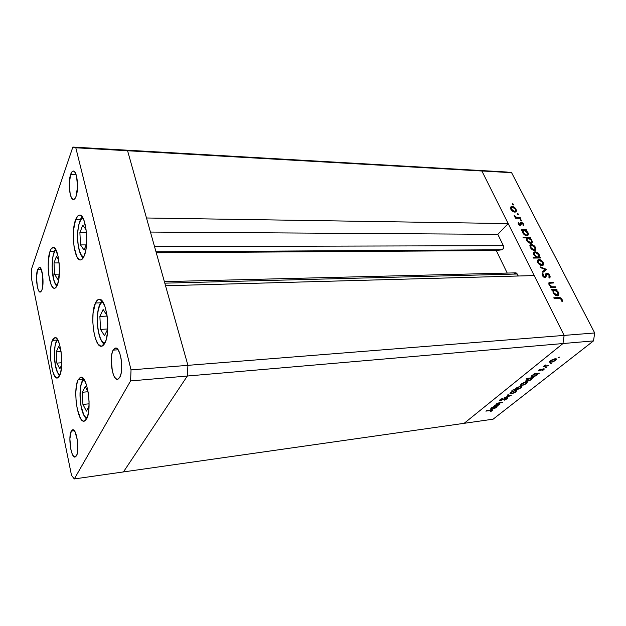 <?xml version="1.0" encoding="UTF-8"?>
<svg xmlns="http://www.w3.org/2000/svg" width="626" height="626" viewBox="0 0 626 626"><rect width="100%" height="100%" fill="white"/><g stroke="black" fill="none" stroke-linecap="round" stroke-linejoin="round"><path stroke-width="0.94" d="M564.136 335.403L187.925 365.341L165.538 285.746L534.197 275.565L564.136 335.403L534.197 275.565L165.538 285.746L187.925 365.341L564.136 335.403L562.962 343.541L564.136 335.403L594.7 332.969L511.606 172.706L124.245 150.021L506.442 172.001L511.606 172.706L594.7 332.969L593.503 340.904L187.338 376.023L187.925 365.341L127.579 150.749L124.245 150.021L127.579 150.749L481.887 171.008L508.187 223.576L481.887 171.008L476.801 170.303L481.887 171.008L564.136 335.403L562.962 343.541L464.156 423.317L562.962 343.541L464.156 423.317L123.439 471.926L187.338 376.023L187.925 365.341L127.579 150.749L481.887 171.008L564.136 335.403L562.962 343.541L464.156 423.317L493.1 419.185L593.503 340.904L493.1 419.185L123.439 471.926L187.338 376.023L593.503 340.904L594.7 332.969L564.136 335.403M164.38 281.63L515.683 272.858L517.279 274L164.81 283.155L517.279 274L518.258 276.003L516.427 273.046L514.674 273.304M507.216 273.069L496.293 250.549L502.036 249.758L503.523 248.256L503.374 245.682L497.811 234.351L508.187 223.576L146.484 217.989L127.579 150.749L124.245 150.021L72.843 147.071L31.433 269.337L31.3 277.694L71.513 475.353L74.306 478.929L130.584 380.929L131.037 369.872L75.809 147.783L72.843 147.071L124.245 150.021L127.579 150.749L75.809 147.783L127.579 150.749L146.484 217.989L508.187 223.576L497.811 234.351L503.374 245.682L154.528 246.589L503.374 245.682C504 247.74 503.554 249.101 502.036 249.758L496.293 250.549L156.265 252.763L496.293 250.549L507.216 273.069M150.443 232.058L497.811 234.351L150.443 232.058M155.999 251.809L502.036 249.758L155.999 251.809M84.22 255.893C83.117 258.546 81.865 259.907 80.48 259.97C74.244 260.932 70.746 231.44 75.613 219.695L80.402 219.757L75.613 219.695L77.874 215.884L79.158 215.18L80.48 215.336L81.787 216.353L84.166 220.837L86.427 232.199L86.701 241.12L85.918 249.461L84.22 255.893L81.873 259.446L80.574 259.962L79.259 259.626L76.787 256.496L74.079 246.847L73.328 238.514L73.547 230.039L75.613 219.695C76.755 216.713 78.078 215.188 79.588 215.133C85.801 213.975 89.354 244.664 84.22 255.893M104.925 343.025L101.475 346.248C94.213 347.68 89.659 314.369 95.418 303.007L100.583 302.82L95.418 303.007L97.953 299.69L99.393 299.314L102.335 301.27L104.972 306.591L106.889 314.487L107.766 323.728L107.453 332.813L106.005 340.278L103.673 344.973L102.288 346.045L100.841 346.209L97.946 343.901L95.418 338.463L93.618 330.747L92.804 321.889L93.071 313.164L95.418 303.007C96.498 300.644 97.75 299.416 99.158 299.314C106.357 297.624 111.029 332.289 104.925 343.025L102.703 341.992L101.467 340.387L102.273 342.312L100.332 338.11L98.501 331.96L97.476 324.448L97.398 316.67L98.282 309.745L100.003 304.698L101.107 303.14L102.961 302.186M86.615 418.919L84.103 421.181C77.522 422.824 72.788 389.474 78.093 379.825L83.07 379.411L78.093 379.825L80.339 377.306L81.615 377.275L84.22 379.724L86.568 385.217L88.282 392.94L89.08 401.665L88.822 409.999L87.562 416.603L85.512 420.453L84.291 421.149L83 421.001L80.433 418.246L77.272 409.091L76.075 400.976L75.809 392.619L76.513 385.209L78.093 379.825L80.84 377.188C87.35 375.256 92.225 409.842 86.615 418.919M59.705 375.569L57.318 378.041C51.841 379.348 48.03 349.707 52.373 340.356L56.888 340.09L52.373 340.356L53.265 338.689L55.338 337.57L57.545 339.542L59.548 344.355L61.019 351.296L61.716 359.285L61.528 367.032L60.495 373.307L58.781 377.134L56.669 377.963L54.485 375.733L52.561 370.842L50.737 360.24L50.487 352.508L51.05 345.536L52.373 340.356L54.939 337.547C60.37 336.013 64.282 366.68 59.705 375.569M57.404 284.853C56.536 287.06 55.557 288.187 54.462 288.257C49.172 289.243 45.956 261.598 50.072 251.206L54.478 251.183L50.072 251.206L50.956 249.226L53.03 247.426L55.237 248.741L58.054 256.104L59.157 263.538L59.423 271.653L58.805 279.157L57.404 284.853L55.456 287.89L54.368 288.257L53.265 287.843L51.175 284.791L48.875 275.776L48.21 268.124L48.366 260.432L50.072 251.206C50.964 248.741 51.997 247.481 53.187 247.419C58.453 246.245 61.731 274.9 57.404 284.853M113.126 350.13L118.095 349.801L113.126 350.13L114.918 348.166L116.96 348.557L117.978 349.637L119.809 353.4L121.123 358.776L121.702 368.01L121.068 373.511L119.722 377.47L117.516 379.372C112.359 380.522 108.932 357.297 113.126 350.13L115.466 348.033C120.583 346.765 124.081 370.584 119.722 377.47L117.884 379.293L115.841 378.73L113.901 375.897L112.359 371.265L111.248 359.512L111.835 354.113L113.126 350.13M37.615 269.454L41.253 269.391L37.615 269.454L39.328 267.279L40.604 268.163L42.607 274.869L42.693 286.622L41.903 290.049L40.228 292.084C37.161 292.725 35.205 275.643 37.615 269.454L39.352 267.279C42.412 266.559 44.383 284.016 41.903 290.049L40.784 291.865L39.524 291.818L38.303 289.94L37.31 286.528L36.527 277.318L37.615 269.454M71.27 431.111L74.361 430.758L71.27 431.111L72.624 429.796L73.391 429.913L74.963 431.682L77.389 440.141L77.726 450.587L76.982 454.523L75.073 457.074C71.09 458.224 67.968 436.635 71.27 431.111L72.71 429.78C76.654 428.505 79.838 450.571 76.427 455.869L75.034 457.074L73.477 456.197L71.99 453.388L70.785 449.108L69.885 438.787L71.27 431.111M70.691 174.302L76.067 174.529L70.691 174.302L72.1 171.673L73.712 171.094L75.276 172.69L76.568 176.242L77.538 186.822L76.036 196.454C75.276 198.473 74.416 199.498 73.453 199.514C69.705 200.015 67.749 182.01 70.691 174.302C71.458 172.142 72.35 171.054 73.359 171.031C77.108 170.468 79.072 188.942 76.036 196.454L74.596 198.982L72.976 199.412L71.434 197.714L70.19 194.154L69.251 183.825L70.691 174.302M123.439 471.926L187.338 376.023L187.925 365.341L131.037 369.872L187.925 365.341L187.338 376.023L130.584 380.929L187.338 376.023L123.439 471.926L74.306 478.929L123.439 471.926M31.3 277.694L31.433 269.337L72.843 147.071L75.809 147.783L131.037 369.872L130.584 380.929L74.306 478.929L71.513 475.353L31.3 277.694M499.845 404.537L494.352 405.578L495.729 405.077L496.668 403.707L499.274 402.69L502.78 402.205L496.637 404.106L496.653 404.881L499.845 404.537L496.371 404.787L496.747 404.02L498.742 403.089L502.302 402.588L502.78 402.205L500.213 402.541L496.207 404.036L495.729 405.077L494.352 405.578L499.845 404.537M507.037 397.706L507.835 397.807L507.616 398.472L504.634 400.053L506.739 398.715L506.677 398.081L501.403 400.21L499.634 400.288L502.733 398.3L500.643 399.67L501.003 400.053L507.037 397.706L500.863 400.069L500.777 399.552L502.733 398.3L500.119 399.599L499.689 400.374L500.409 400.452L507.021 398.152L504.204 400.194L507.35 398.699L506.911 397.729L507.35 398.699L507.819 397.792L507.037 397.706M511.168 395.554L504.227 397.69L509.767 395.757L507.404 395.155L507.936 394.732L511.168 395.554L507.936 394.732L507.404 395.155L509.767 395.757L504.227 397.69L511.168 395.554M511.262 393.801L509.971 393.371L511.763 391.766L514.924 390.554L516.7 390.726L515.503 392.15L512.42 393.551L515.957 391.813L516.599 390.601L513.085 391.133L510.706 392.463L509.987 393.511L511.262 393.801M521.646 385.538L520.362 385.084L522.209 383.425L525.425 382.196L527.194 382.392L525.95 383.863L522.812 385.295L526.419 383.519L527.092 382.251L523.563 382.776L521.137 384.137L520.402 385.303L521.646 385.538M534.69 374.051L533.735 374.152L534.26 373.73L539.401 373.166L537.984 373.683L536.146 375.678L532.867 376.954L531.098 376.719L532.789 374.935L534.69 374.051L531.904 375.545L531.208 376.899L532.303 377.04L537.202 374.974L537.984 373.683L539.401 373.166L534.26 373.73L533.735 374.152L534.69 374.051M559.699 357.125L558.322 357.516L559.699 357.125M550.653 362.462L549.417 361.914L551.436 360.114L554.785 358.831L556.537 359.105L555.145 360.709L551.858 362.219L555.645 360.349L556.412 358.909L552.852 359.434L550.285 360.881L549.432 362.164L550.653 362.462L550.403 361.938L550.653 362.462M551.702 363.471L550.34 363.863L551.702 363.471M548.846 365.678L543.141 366.648L545.324 364.966L545.293 365.944L548.846 365.678L545.442 365.967L545.019 365.842L545.324 364.966L543.141 366.648L548.846 365.678M546.803 367.36L545.442 367.744L546.803 367.36M538.869 370.928L538.274 370.866L538.415 370.365L540.473 369.223L539.377 370.506L542.93 368.988L544.346 369.011L541.913 370.756L543.431 369.559L543.149 369.254L538.869 370.928L543.149 369.254L541.913 370.756L543.861 369.692L544.276 368.91L543.658 368.831L539.088 370.467L540.473 369.223L538.618 370.193L538.266 370.858L538.869 370.928L538.548 370.248L538.869 370.928M529.181 378.464L526.106 378.808L526.63 378.394L533.829 377.58L532.421 378.096L530.621 380.052L527.374 381.32L525.597 381.101L526.951 379.544L529.181 378.464L526.388 379.951L525.707 381.273L526.81 381.414L531.662 379.364L532.421 378.096L533.829 377.58L526.63 378.394L526.106 378.808L529.181 378.464M518.539 389.082L511.833 390.233L515.323 389.466L516.99 387.58L520.503 386.273L521.763 386.289L521.951 386.845L519.306 388.769L521.223 387.643L521.881 386.367L520.769 386.234L515.973 388.261L515.323 389.466L511.833 390.233L518.539 389.082M493.726 406.689L498.288 405.773L496.95 406.258L495.377 408.011L492.286 409.216L490.502 409.083L491.958 407.51L493.726 406.689L491.16 408.058L490.588 409.193L491.739 409.31L496.332 407.377L496.95 406.258L498.288 405.773L493.726 406.689M491.473 410.828L491.253 410.406L485.862 411.118L492.294 410.014L492.294 410.633L490.111 411.853L492.529 410.093L486.332 410.75L490.299 410.21L491.66 410.46L491.473 410.828M555.489 286.802L555.865 287.545L550.669 287.749L550.285 286.998L551.224 286.958L549.018 284.673L548.9 282.78L553.149 282.209L553.525 282.952L549.769 283.249L549.722 284.775L551.983 286.763L555.489 286.802L552.155 286.81L549.722 284.775L549.949 283.171L553.525 282.952L553.149 282.209L550.497 282.303L549.119 282.576L549.018 284.673L551.224 286.958L550.285 286.998L550.669 287.749L555.865 287.545L555.489 286.802L554.597 287.584L555.489 286.802M546.772 273.147L548.509 273.828L549.761 275.229L550.215 276.974L549.62 278.007L548.9 277.318L549.08 275.323L547.414 273.914L546.592 274.204L546.005 276.95L545.363 277.561L543.955 277.287L542.492 275.8L542.085 274.611L542.476 273.366L543.258 274.024L543.282 275.894L544.917 276.809L545.77 273.828L546.772 273.147L546.201 273.319L545.019 276.755L543.157 275.667L543.258 274.024L542.476 273.366L542.382 275.604L545.082 277.6L545.622 277.451L547.14 273.891L549.158 275.471L548.9 277.318L549.62 278.007L549.886 275.448L549.338 275.949L549.886 275.448L546.772 273.147L545.903 273.945L546.772 273.147M546.631 269.43L542.891 272.396L542.484 271.59L545.254 269.509L540.465 267.607L540.066 266.809L546.631 269.43L540.066 266.809L540.465 267.607L545.254 269.509L542.484 271.59L542.891 272.396L546.631 269.43M542.093 265.604L540.418 265.174L538.665 263.812L537.554 261.934L537.452 260.526L538.078 259.673L539.236 259.469L542.155 261.034L543.603 263.663L543.321 265.064L542.093 265.604L542.992 265.361L543.188 262.482C542.093 260.619 540.692 259.61 538.97 259.461L537.538 260.299L537.828 262.568L539.839 264.821L542.093 265.604M534.455 250.58L531.051 248.78L529.87 245.556L530.504 244.735L531.936 244.586L534.8 246.378L535.833 248.131L535.903 249.68L534.455 250.58L535.394 250.33L535.574 247.536C534.502 245.705 533.102 244.703 531.388 244.539L529.956 245.337L530.222 247.56L532.21 249.782L534.455 250.58M522.608 230.462L521.654 230.454L521.294 229.75L526.443 229.805L526.802 230.501L525.918 230.493L527.687 232.176L528.469 233.983L527.851 235.595L525.183 235.29L522.898 233.068L522.608 230.462L522.741 232.77C523.805 234.594 525.206 235.611 526.928 235.814L527.898 235.564L528.078 232.841L525.918 230.493L526.802 230.501L526.443 229.805L521.294 229.75L521.654 230.454L522.608 230.462M513.57 204.358L513.062 204.921L512.35 203.88L513.492 204.232L512.444 203.763L513.304 204.968L513.57 204.358L513.046 204.913L513.57 204.358M514.932 212.136L511.583 210.344L510.534 208.575L510.558 207.073L512.545 206.431L515.347 208.208L516.481 210.422L516.16 211.69L514.932 212.136L515.941 211.878L516.09 209.311C515.065 207.558 513.703 206.58 511.998 206.369L510.558 207.073L510.785 209.17L512.717 211.322L514.932 212.136M518.586 214.209L518.078 214.781L517.358 213.732L518.516 214.084L517.459 213.615L518.328 214.835L518.586 214.209L518.046 214.765L518.586 214.209M520.229 217.598L520.574 218.286L515.441 218.184L515.088 217.488L515.847 217.504L514.173 215.516L516.45 217.332L520.229 217.598L516.677 217.402L514.173 215.516L515.847 217.504L515.088 217.488L515.441 218.184L520.574 218.286L520.229 217.598L519.572 218.271L520.229 217.598M521.701 220.313L521.192 220.892L520.472 219.836L521.622 220.188L520.566 219.71L521.442 220.947L521.701 220.313L521.145 220.876L521.701 220.313M520.331 225.36L518.414 224.194L518.242 222.465L518.931 222.942L518.97 224.061L519.948 224.664L520.699 222.606L521.935 222.543L523.203 223.459L523.899 224.992L523.759 225.704L523.046 225.235L522.906 223.936L521.56 223.122L521.051 225.016L520.331 225.36L520.988 225.11L521.388 223.185L523.015 224.124L523.046 225.235L523.759 225.704L523.626 224.1L521.302 222.418L520.644 222.668L519.948 224.664L518.242 222.465L518.25 223.905L520.331 225.36M526.435 237.927L523.344 237.919L522.984 237.207L530.23 237.238L530.59 237.943L529.706 237.943L531.482 239.625L532.28 241.456L532.186 242.426L531.239 243.264L528.986 242.794L526.529 240.267L526.435 237.927L526.529 240.267C527.608 242.105 529.009 243.123 530.738 243.311L531.701 243.068L531.881 240.298L529.706 237.943L530.59 237.943L530.23 237.238L522.984 237.207L523.344 237.919L526.435 237.927M539.479 257.263L540.426 257.247L540.801 257.975L533.524 258.068L533.156 257.341L536.2 257.302L533.688 254.305L533.626 252.724L534.354 251.942L536.224 252.035L538.219 253.374L539.596 255.557L539.479 257.263L539.307 254.868C538.219 253.014 536.803 251.988 535.081 251.809L534.142 252.059L533.947 254.907L536.2 257.302L533.156 257.341L533.524 258.068L540.801 257.975L540.426 257.247L538.696 257.998L539.479 257.263M552.891 290.19L551.921 290.229L551.537 289.47L556.741 289.267L557.124 290.018L556.224 290.049L558.071 291.81L558.924 293.758L558.345 295.566L555.638 295.362L553.094 292.725L552.891 290.19L553.094 292.725C554.229 294.674 555.677 295.715 557.422 295.848L558.275 295.613L558.494 292.514L556.224 290.049L557.124 290.018L556.741 289.267L551.537 289.47L551.921 290.229L552.891 290.19M561.358 299.416L560.16 298.391L554.167 298.555L553.783 297.796L560.442 297.765L562.101 299.424L562.328 301.513L561.553 301.09L561.358 299.416L561.553 301.09L562.328 301.513L562.101 299.424C561.076 297.89 559.918 297.272 558.611 297.569L553.783 297.796L554.167 298.555L558.924 298.328L561.358 299.416M511.606 172.706L476.801 170.303L511.606 172.706M510.464 207.308L511.998 206.369L511.559 207.245L510.464 207.308M515.668 209.765L516.09 209.311L515.668 209.765M515.621 210.978L515.628 212.034L515.621 210.978M511.317 207.496L510.613 208.223M511.419 209.194L511.552 207.253L512.35 207.05L515.472 209.303L515.362 211.252L514.063 211.987L514.588 211.447L511.419 209.194L511.027 209.6L511.419 209.194L514.165 211.4L515.691 210.845L515.214 208.873L513.21 207.237L511.403 207.386L511.419 209.194M515.355 218.02L515.847 217.504L515.355 218.02M514.462 216.377L514.916 215.907L514.462 216.377M515.91 218.192L516.677 217.402L515.91 218.192M517.851 218.231L518.508 217.558L517.851 218.231M518.164 223.725L518.931 222.942L518.164 223.725M518.5 224.311L518.884 223.912L518.5 224.311M519.486 225.141L519.948 224.664L519.486 225.141M519.611 225.196L520.206 224.593L519.611 225.203M520.456 223.247L521.302 222.418L520.488 223.247L521.184 223.396L520.456 223.247M523.164 224.57L523.626 224.1L523.164 224.57M520.589 224.006L521.286 223.294L520.378 224.977L521.2 224.147L520.362 225.36L520.472 224.124L521.302 223.271M522.522 230.603L523.579 230.611L522.522 230.603M525.042 230.626L526.443 229.805L525.676 230.736L525.042 230.626M527.64 233.279L527.28 234.914L526.02 235.658L526.576 235.102L523.367 232.77L523.477 230.673L524.244 230.478L527.436 232.809L526.036 231.166L524.048 230.485L523.117 231.135L522.96 233.177L523.367 232.77L524.776 234.406L526.576 235.102L527.538 234.672L527.624 233.255M527.601 234.578L527.569 235.72L527.601 234.578M523.234 230.916L522.491 231.636M526.364 238.044L527.405 238.052L526.364 238.044M528.767 238.052L530.23 237.238L529.463 238.177L528.767 238.052M531.435 240.736L531.075 242.411L529.815 243.162L530.386 242.598L527.162 240.259L527.272 238.123L528.031 237.935L531.239 240.274L529.823 238.616L527.835 237.943L526.912 238.6L526.756 240.666L527.162 240.259L528.579 241.902L530.386 242.598L531.482 241.91L531.427 240.72M531.404 242.066L531.357 243.224L531.404 242.066M527.029 238.365L526.27 239.101M529.909 245.447L531.388 244.539L530.551 245.353L531.083 245.408L529.909 245.447M535.128 247.966L535.574 247.536L535.128 247.966M535.113 249.359L535.058 250.486L535.113 249.359M530.785 245.674L530.081 246.339M530.864 247.56L531.012 245.447L531.756 245.251L534.94 247.544L534.807 249.664L533.508 250.431L534.095 249.86L530.864 247.56L530.449 247.966L530.864 247.56L533.673 249.821L535.199 249.179L534.674 247.098L532.624 245.423L530.809 245.635L530.864 247.56M535.418 258.045L536.2 257.302L535.418 258.045M533.634 252.708L535.081 251.809L534.236 252.622L534.823 252.677L533.634 252.708M538.861 255.298L539.307 254.868L538.861 255.298M538.853 256.793L538.665 257.998L538.853 256.793M536.435 258.029L535.723 257.755L536.435 258.029M534.487 252.982L534.221 253.397M537.945 257.677L537.468 258.014L537.945 257.677M538.681 254.884L538.563 257.09L537.061 258.022L537.836 257.278L534.588 254.915L534.174 255.314L534.76 252.716L535.441 252.528L538.556 254.657L536.325 252.708L535.066 252.583L534.346 253.248L534.862 255.377L536.959 257.122L538.798 256.879L538.681 254.884M537.515 260.353L538.97 259.461L538.117 260.267L538.72 260.322L537.515 260.353M542.734 262.904L543.188 262.482L542.734 262.904M538.399 260.596L538.462 262.56L539.917 264.219L541.725 264.876L541.107 265.455L542.656 264.462L542.554 262.49L540.676 260.557L538.642 260.369L539.338 260.189L542.554 262.49L542.413 264.688L541.725 264.876L538.462 262.56L538.039 262.959L538.626 260.377L537.546 261.394M542.539 271.7L545.254 269.509L542.539 271.7M544.87 269.869L545.77 270.229L544.87 269.869M549.252 276.817L549.346 277.741L549.252 276.817M545.825 274.877L546.592 274.204L545.723 275.002L545.348 276.52L546.216 275.722L545.176 277.592L545.669 275.104M545.481 277.521L545.935 277.107L545.481 277.521M542.39 274.83L542.077 274.564L543.258 274.024L542.202 275.182M542.679 276.105L543.157 275.667L542.679 276.105M544.119 277.365L544.675 276.856L544.119 277.365M544.284 277.443L545.019 276.755M545.716 273.969L546.686 274.086L545.716 273.969M550.567 287.553L551.224 286.958L550.567 287.553M548.712 283.195L550.497 282.303L549.62 283.093L550.849 283.046L548.712 283.195M552.273 282.999L553.149 282.209L552.273 282.999M549.589 283.414L548.791 284.118M549.299 285.159L549.722 284.775L549.299 285.159M552.03 287.67L550.731 287.404L552.155 286.81L551.271 287.6L552.727 287.655L553.611 286.872L552.727 287.655L554.605 287.6L552.375 287.67M551.913 290.206L555.857 290.049L556.741 289.267L555.974 290.276L551.913 290.206M555.802 290.425L556.224 290.049L555.802 290.425M558.024 292.929L558.494 292.514L558.024 292.929M558.024 294.517L557.899 295.769L558.024 294.517M553.627 290.511L553.267 290.965M553.728 292.686L553.861 290.308L554.542 290.12L557.844 292.514L557.641 294.924L556.365 295.683L557.046 295.089L553.728 292.686L553.29 293.078L553.728 292.686L556.389 295.002L557.476 295.002L558.134 294.283L557.563 292.037L555.426 290.268L553.556 290.613L553.728 292.686M556.631 295.762L557.641 294.924M554.143 298.516L557.711 298.352L558.611 297.569L557.711 298.352L558.588 298.352L554.143 298.516M561.53 299.924L562.101 299.424L561.53 299.924M550.919 360.819L554.613 358.87L555.606 359.324L555.004 360.412L551.209 362.024L550.364 361.906L550.778 360.521L550.364 361.906L552.124 361.844L554.628 360.693L555.7 359.465L554.096 359.308L550.919 360.819M543.462 368.863L543.861 369.692L543.462 368.863M532.077 376.562L532.303 377.04L532.077 376.562M532.546 375.475L536.153 373.526L537.178 373.972L536.592 375.029L532.836 376.625L531.983 376.5L532.405 375.177L532.022 376.531L533.9 376.382L536.216 375.295L537.257 374.113L535.402 374.051L532.546 375.475M526.599 380.952L526.81 381.414L526.599 380.952M527.022 379.872L530.605 377.947L531.63 378.386L531.059 379.419L527.335 380.999L526.482 380.882L526.889 379.591L526.521 380.913L528.391 380.757L530.692 379.685L531.709 378.519L529.854 378.472L527.022 379.872M521.763 384.067L525.308 382.22L526.317 382.627L525.793 383.597L522.162 385.139L521.278 385.029L521.63 383.777L521.309 385.053L523.046 384.951L525.433 383.855L526.396 382.736L524.549 382.705L521.763 384.067M515.738 388.488L515.973 389.004M520.597 387.721L516.051 389.176L516.458 387.909L520.128 386.344L521.122 386.751L520.597 387.721L521.075 386.719L519.361 386.837L516.943 387.932L515.981 389.067L517.827 389.09L520.597 387.721M511.332 392.385L514.822 390.577L515.84 390.968L515.339 391.892L511.763 393.402L510.871 393.308L511.207 392.103L510.91 393.331L512.647 393.214L514.987 392.142L515.91 391.062L514.306 390.984L511.332 392.385M509.478 395.123L509.767 395.757L509.478 395.123M500.057 399.654L500.409 400.452L500.057 399.654M496.168 407.017L495.189 406.18L496.222 406.564L495.737 407.448L492.216 408.935L491.324 408.841L491.786 407.972L495.322 406.477L491.66 407.698L491.261 408.762L492.216 408.935L496.183 407.002M491.825 410.022L492.146 410.758L491.825 410.022M107.062 315.582L103.126 309.502L99.878 316.42L100.543 329.386L104.472 335.716L107.727 329.088L104.472 335.716L100.543 329.386L107.735 329.002L100.543 329.386L99.878 316.42L107.132 316.091L99.878 316.42L103.126 309.502L107.062 315.582M107.766 328.126L107.156 316.224L107.766 328.126M101.467 340.387C95.575 331.67 96.287 303.078 102.507 302.256M83.688 257.067L81.38 255.283L82.288 257.341L79.455 250.87L78.133 244.516L77.616 237.152L77.96 229.844L79.126 223.654L80.957 219.507L82.961 218.083M86.169 229.867L82.773 225.157L79.893 232.59L80.519 244.915L84.056 250.064L86.576 243.819L84.056 250.064L80.519 244.915L86.13 244.907L80.519 244.915L79.893 232.59L86.466 232.629L79.893 232.59L82.773 225.157L86.169 229.867M86.693 236.503L86.552 233.795L86.693 236.503M83.297 257.771L82.288 257.341M81.38 255.283C75.996 248.217 76.701 219.984 82.374 218.239M57.138 285.495L55.346 283.719L56.074 285.448L53.711 279.548L52.114 266.903L52.381 260.275L53.343 254.751L54.861 251.143L56.066 250.11M58.789 260.26L56.41 256.441L54.016 262.951L54.587 274.219L57.569 279.188L59.29 274.681L57.569 279.188L54.587 274.219L59.321 274.125L54.587 274.219L54.016 262.951L59.102 262.889L54.016 262.951L56.41 256.441L58.789 260.26M56.958 285.886L56.074 285.448L56.739 286.309M55.346 283.719C50.909 277.005 51.23 252.067 55.816 250.228M57.615 372.642L55.346 365.138L54.392 355.185L55.057 345.998L56.324 341.827L57.85 340.067C53.437 341.303 53.296 364.919 57.615 372.642L59.885 375.138M60.871 350.325L58.688 346.248L56.293 351.89L56.864 363.103L59.846 368.878L61.684 364.731L59.846 368.878L56.864 363.103L61.747 362.751L56.864 363.103L56.293 351.89L61.058 351.577L56.293 351.89L58.688 346.248L60.871 350.325M83.774 414.811L81.122 406.376L80.042 395.522L80.871 385.741L82.389 381.43L84.236 379.755C78.986 380.381 78.696 405.797 83.774 414.811L84.87 416.556L87.053 417.996M88.141 392.056L85.167 386.547L82.303 392.267L82.922 404.427L86.419 411.11L89.08 406.055L86.419 411.11L82.922 404.427L89.111 403.817L82.922 404.427L82.303 392.267L87.976 391.751L82.303 392.267L85.167 386.547L88.141 392.056M515.362 211.252L514.556 212.089M527.28 234.914L526.45 235.736M531.075 242.411L530.238 243.232M534.807 249.664L533.962 250.478M538.563 257.09L537.718 257.904M542.413 264.688L541.553 265.494M546.647 274.125L545.935 274.783M555.606 359.324L555.332 358.753M550.27 361.703L549.988 361.132M544.964 365.733L544.761 365.294M543.462 369.301L543.266 368.894M537.178 373.972L536.92 373.44M531.897 376.32L531.646 375.772M531.63 378.386L531.38 377.861M526.396 380.702L526.145 380.162M526.317 382.627L526.075 382.103M521.184 384.834L520.942 384.301M521.122 386.751L520.879 386.226M515.84 390.968L515.605 390.452M510.785 393.105L510.55 392.596M507.021 398.152L506.833 397.745M500.456 399.951L500.252 399.498M496.293 404.615L496.082 404.138M496.222 406.564L496.003 406.071M491.246 408.668L491.027 408.168M491.66 410.46L491.488 410.053M102.281 342.32L104.119 344.402M101.475 341.006C95.989 330.919 95.598 307.444 102.03 300.895M82.303 257.356L83.031 258.178M81.419 256.026C79.244 251.902 77.992 246.417 77.647 239.57L77.867 230.188C79.173 222.207 80.644 217.801 82.264 216.956M55.362 284.243C53.609 280.55 52.553 275.722 52.201 269.751L52.42 259.587C53.335 253.882 54.407 250.463 55.62 249.312M58.187 374.113L59.517 375.96M57.615 373.01C55.526 368.033 54.439 361.851 54.352 354.465C54.219 347.274 56.121 340.192 57.396 339.308M84.369 416.368L86.505 419.115M83.759 415.202C79.205 405.531 78.406 385.154 83.548 378.761"/></g></svg>
